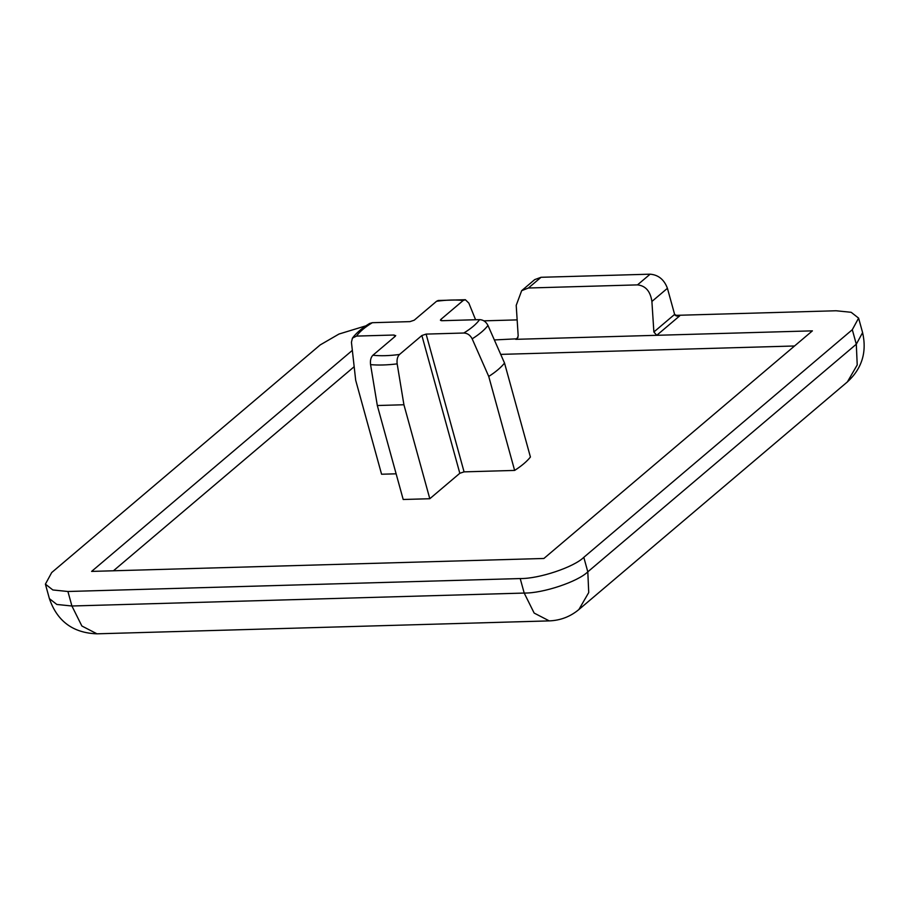 <?xml version="1.0" encoding="UTF-8"?>
<svg xmlns="http://www.w3.org/2000/svg" width="908" height="908" viewBox="0 0 908 908"><rect width="100%" height="100%" fill="white"/><g stroke="black" fill="none" stroke-linecap="round" stroke-linejoin="round"><path stroke-width="1.36" d="M494.361 339.944L517.095 338.798L518.184 335.869L516.209 305.349L521.657 290.685L528.411 288.006L637.495 284.885C645.588 285.736 650.389 291.264 651.899 301.467L653.874 331.988L656.756 335.302L812.399 330.853L543.892 558.477L91.606 571.404L352.338 350.375M517.991 337.435L515.744 339.331L656.756 335.302L679.661 315.893L677.867 316.211L674.621 314.406L667.425 288.301C664.168 279.573 658.402 274.874 650.128 274.182L637.495 284.885M528.411 288.006L541.054 277.292L534.71 279.607L521.657 290.685M464.067 471.865L426.113 334.099L463.795 333.02C467.427 333.168 470.231 335.109 472.171 338.843L488.742 376.445L514.632 470.423L464.067 471.865L459.823 473.284L429.802 498.73L403.197 499.491L377.319 405.524L370.566 364.63C378.284 365.345 387.16 365.095 397.171 363.87C396.671 359.647 397.454 356.515 399.509 354.472L421.88 335.517L459.823 473.284M426.113 334.099L421.88 335.517M441.163 320.672L440.823 319.446L440.403 320.218M465.395 299.719L438.189 300.491L436.589 301.252C446.736 299.901 455.612 299.651 463.194 300.491L440.823 319.446L441.912 320.706L479.583 319.627C476.484 324.031 471.218 328.492 463.795 333.02M500.717 354.381L794.557 345.982M113.443 570.78L354.165 366.707M396.126 473.817L381.576 474.226L355.686 380.259L351.441 342.293L352.429 338.116L356.515 336.085L394.185 335.018L394.674 336.777M472.171 338.843C479.367 334.326 484.634 329.854 487.971 325.45L504.53 363.064L530.42 457.03C526.912 461.446 521.646 465.906 514.632 470.423M487.971 325.45C486.018 321.716 483.226 319.775 479.583 319.627M394.185 335.018L395.275 336.278L395.695 335.506M356.515 336.085C359.613 331.692 364.88 327.221 372.303 322.703L409.985 321.625L414.218 320.206L436.589 301.252M675.212 315.371L836.086 310.763L851.159 312.295L858.605 318.118L852.306 329.706L583.81 557.33C573.867 567.216 538.887 578.884 520.205 578.555L67.918 591.494L52.846 589.962L45.4 584.139L51.699 572.551L320.195 344.926L338.979 334.042L365.958 325.813M483.873 320.842L517.151 319.888M395.275 336.278L372.904 355.232C370.85 357.275 370.067 360.408 370.566 364.63M372.303 322.703L369.579 323.486C362.02 328.083 356.299 332.964 352.429 338.116M463.194 300.491L465.384 299.731L468.846 303.113L475.588 319.752M504.53 363.064C501.023 367.479 495.757 371.94 488.742 376.445M847.38 381.916L857.22 364.937L856.301 344.211L862.6 332.623C867.038 352.134 861.964 368.569 847.38 381.916L578.884 609.54C570.292 616.68 560.418 620.459 549.261 620.89L534.154 613.07L524.2 593.06C542.882 593.389 577.863 581.722 587.805 571.836L588.725 592.561L578.873 609.552M520.205 578.555L524.2 593.06L71.914 605.999L81.868 625.998L96.974 633.818C73.06 632.99 57.193 621.265 49.395 598.644L56.841 604.467L71.914 605.999L67.918 591.494M862.6 332.623L858.605 318.118M541.054 277.292L650.128 274.182M429.802 498.73L403.924 404.752L397.171 363.87M403.924 404.752L377.319 405.524M651.899 301.467L667.425 288.301M674.621 314.406L653.874 331.988M679.661 315.893L676.256 315.984M399.509 354.472C389.362 355.822 380.486 356.072 372.904 355.232M852.306 329.706L856.301 344.211L587.805 571.836L583.81 557.33M45.4 584.139L49.395 598.644M96.974 633.818L549.261 620.89"/></g></svg>
